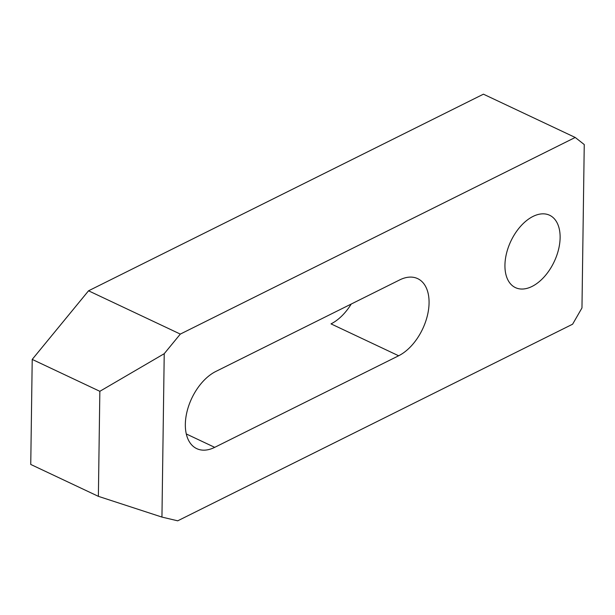 <?xml version="1.0" encoding="UTF-8"?>
<svg xmlns="http://www.w3.org/2000/svg" width="615" height="615" viewBox="0 0 615 615"><rect width="100%" height="100%" fill="white"/><g stroke="black" fill="none" stroke-linecap="round" stroke-linejoin="round"><path stroke-width="0.92" d="M214.704 447.351L398.643 355.77A43.35 25.968 115.3 0 0 427.333 315.833A43.35 25.968 115.3 0 0 417.662 278.626A43.35 25.968 115.3 0 0 399.696 279.91L215.757 371.491A43.35 25.968 115.3 0 0 185.338 424.304A43.35 25.968 115.3 0 0 196.738 448.635A43.35 25.968 115.3 0 0 214.704 447.351L186.299 433.959M504.938 265.173A40.021 23.97 115.3 0 0 515.455 287.628A40.021 23.97 115.3 0 0 544.36 276.689A40.021 23.97 115.3 0 0 560.119 237.697A40.021 23.97 115.3 0 0 549.595 215.242A40.021 23.97 115.3 0 0 520.697 226.182A40.021 23.97 115.3 0 0 504.938 265.173M161.945 517.084L98.377 496.343L30.75 464.448L32.218 359.414L88.545 290.803L483.436 94.18L575.217 137.46L584.25 144.556L581.967 307.946L572.611 324.197L177.712 520.82L161.945 517.084L164.228 353.694L180.318 334.091L575.217 137.46M351.234 304.041A43.35 25.968 -64.7 0 1 331.016 323.874L398.643 355.77M180.318 334.091L88.545 290.803M164.228 353.694L99.845 391.309L32.218 359.414M98.377 496.343L99.845 391.309"/></g></svg>
